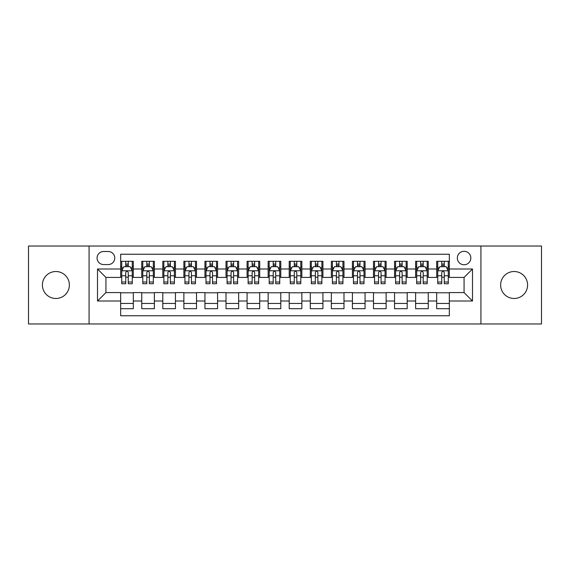 <?xml version="1.0" encoding="UTF-8"?>
<svg xmlns="http://www.w3.org/2000/svg" width="570" height="570" viewBox="0 0 570 570"><rect width="100%" height="100%" fill="white"/><g stroke="black" fill="none" stroke-linecap="round" stroke-linejoin="round"><path stroke-width="0.85" d="M514.111 271.519A13.481 13.481 0 0 0 500.631 285A13.481 13.481 0 0 0 514.111 298.481A13.481 13.481 0 0 0 527.592 285A13.481 13.481 0 0 0 514.111 271.519M55.889 271.519A13.481 13.481 0 0 0 42.408 285A13.481 13.481 0 0 0 55.889 298.481A13.481 13.481 0 0 0 69.369 285A13.481 13.481 0 0 0 55.889 271.519M464.073 251.292A6.74 6.74 0 0 0 457.332 258.032A6.74 6.74 0 0 0 464.073 264.772A6.74 6.74 0 0 0 470.82 258.032A6.74 6.74 0 0 0 464.073 251.292M480.93 323.974L541.5 323.974L541.5 246.026L480.93 246.026L480.93 323.974L89.07 323.974L89.07 246.026L28.5 246.026L28.5 323.974L89.07 323.974M449.331 261.302L436.691 261.302L436.691 268.99L428.262 268.99L428.262 277.419L436.691 277.419L436.691 268.99M428.262 268.99L428.262 261.302L415.623 261.302L415.623 268.99L407.194 268.99L407.194 277.419L415.623 277.419L415.623 268.99M407.194 268.99L407.194 261.302L394.554 261.302L394.554 268.99L386.125 268.99L386.125 277.419L394.554 277.419L394.554 268.99M386.125 268.99L386.125 261.302L373.485 261.302L373.485 268.99L365.057 268.99L365.057 277.419L373.485 277.419L373.485 268.99M365.057 268.99L365.057 261.302L352.417 261.302L352.417 268.99L343.988 268.99L343.988 277.419L352.417 277.419L352.417 268.99M343.988 268.99L343.988 261.302L331.348 261.302L331.348 268.99L322.919 268.99L322.919 277.419L331.348 277.419L331.348 268.99M322.919 268.99L322.919 261.302L310.28 261.302L310.28 268.99L301.858 268.99L301.858 277.419L310.28 277.419L310.28 268.99M301.858 268.99L301.858 261.302L289.211 261.302L289.211 268.99L280.789 268.99L280.789 277.419L289.211 277.419L289.211 268.99M280.789 268.99L280.789 261.302L268.142 261.302L268.142 268.99L259.721 268.99L259.721 277.419L268.142 277.419L268.142 268.99M259.721 268.99L259.721 261.302L247.081 261.302L247.081 268.99L238.652 268.99L238.652 277.419L247.081 277.419L247.081 268.99M238.652 268.99L238.652 261.302L226.012 261.302L226.012 268.99L217.583 268.99L217.583 277.419L226.012 277.419L226.012 268.99M217.583 268.99L217.583 261.302L204.944 261.302L204.944 268.99L196.515 268.99L196.515 277.419L204.944 277.419L204.944 268.99M196.515 268.99L196.515 261.302L183.875 261.302L183.875 268.99L175.446 268.99L175.446 277.419L183.875 277.419L183.875 268.99M175.446 268.99L175.446 261.302L162.806 261.302L162.806 268.99L154.377 268.99L154.377 277.419L162.806 277.419L162.806 268.99M154.377 268.99L154.377 261.302L141.738 261.302L141.738 277.419L133.309 277.419L133.309 261.302L120.669 261.302M120.669 308.698L133.309 308.698L133.309 292.581L141.738 292.581L141.738 308.698L154.377 308.698L154.377 292.581L162.806 292.581L162.806 301.01L154.377 301.01M162.806 301.01L162.806 308.698L175.446 308.698L175.446 292.581L183.875 292.581L183.875 301.01L175.446 301.01M183.875 301.01L183.875 308.698L196.515 308.698L196.515 292.581L204.944 292.581L204.944 301.01L196.515 301.01M204.944 301.01L204.944 308.698L217.583 308.698L217.583 292.581L226.012 292.581L226.012 301.01L217.583 301.01M226.012 301.01L226.012 308.698L238.652 308.698L238.652 292.581L247.081 292.581L247.081 301.01L238.652 301.01M247.081 301.01L247.081 308.698L259.721 308.698L259.721 292.581L268.142 292.581L268.142 301.01L259.721 301.01M268.142 301.01L268.142 308.698L280.789 308.698L280.789 292.581L289.211 292.581L289.211 301.01L280.789 301.01M289.211 301.01L289.211 308.698L301.858 308.698L301.858 292.581L310.28 292.581L310.28 301.01L301.858 301.01M310.28 301.01L310.28 308.698L322.919 308.698L322.919 292.581L331.348 292.581L331.348 301.01L322.919 301.01M331.348 301.01L331.348 308.698L343.988 308.698L343.988 292.581L352.417 292.581L352.417 301.01L343.988 301.01M352.417 301.01L352.417 308.698L365.057 308.698L365.057 292.581L373.485 292.581L373.485 301.01L365.057 301.01M373.485 301.01L373.485 308.698L386.125 308.698L386.125 292.581L394.554 292.581L394.554 301.01L386.125 301.01M394.554 301.01L394.554 308.698L407.194 308.698L407.194 292.581L415.623 292.581L415.623 301.01L407.194 301.01M415.623 301.01L415.623 308.698L428.262 308.698L428.262 292.581L436.691 292.581L436.691 301.01L428.262 301.01M103.605 264.565L108.243 264.565A6.534 6.534 0 0 0 114.77 258.032A6.534 6.534 0 0 0 108.243 251.505L103.605 251.505A6.534 6.534 0 0 0 97.078 258.032A6.534 6.534 0 0 0 103.605 264.565M480.93 246.026L89.07 246.026M449.331 268.99L449.331 254.241L120.669 254.241L120.669 277.419L105.927 277.419L105.927 292.581L120.669 292.581L120.669 315.759L449.331 315.759L449.331 292.581L464.073 292.581L464.073 277.419L449.331 277.419L449.331 268.99L472.501 268.99L472.501 301.01L449.331 301.01M120.669 301.01L97.499 301.01L97.499 268.99L120.669 268.99M436.691 301.01L436.691 308.698L449.331 308.698M120.669 266.568L121.724 266.568M125.728 266.568L128.257 266.568M132.261 266.568L133.309 266.568M120.669 277.205L121.724 277.205M125.728 277.205L128.257 277.205M132.261 277.205L133.309 277.205M120.669 292.795L133.309 292.795M120.669 303.432L133.309 303.432M141.738 277.205L142.792 277.205M146.796 277.205L149.326 277.205M153.33 277.205L154.377 277.205M141.738 266.568L142.792 266.568M146.796 266.568L149.326 266.568M153.33 266.568L154.377 266.568M141.738 292.795L154.377 292.795M141.738 303.432L154.377 303.432M162.806 292.795L175.446 292.795M162.806 303.432L175.446 303.432M162.806 266.568L163.861 266.568M167.865 266.568L170.394 266.568M174.392 266.568L175.446 266.568M162.806 277.205L163.861 277.205M167.865 277.205L170.394 277.205M174.392 277.205L175.446 277.205M183.875 292.795L196.515 292.795M183.875 303.432L196.515 303.432M183.875 266.568L184.929 266.568M188.934 266.568L191.456 266.568M195.46 266.568L196.515 266.568M183.875 277.205L184.929 277.205M188.934 277.205L191.456 277.205M195.46 277.205L196.515 277.205M204.944 292.795L217.583 292.795M204.944 303.432L217.583 303.432M204.944 266.568L205.998 266.568M210.002 266.568L212.524 266.568M216.529 266.568L217.583 266.568M204.944 277.205L205.998 277.205M210.002 277.205L212.524 277.205M216.529 277.205L217.583 277.205M226.012 292.795L238.652 292.795M226.012 303.432L238.652 303.432M226.012 266.568L227.067 266.568M231.064 266.568L233.593 266.568M237.597 266.568L238.652 266.568M226.012 277.205L227.067 277.205M231.064 277.205L233.593 277.205M237.597 277.205L238.652 277.205M247.081 292.795L259.721 292.795M247.081 303.432L259.721 303.432M247.081 266.568L248.128 266.568M252.132 266.568L254.662 266.568M258.666 266.568L259.721 266.568M247.081 277.205L248.128 277.205M252.132 277.205L254.662 277.205M258.666 277.205L259.721 277.205M268.142 292.795L280.789 292.795M268.142 303.432L280.789 303.432M268.142 266.568L269.197 266.568M273.201 266.568L275.73 266.568M279.735 266.568L280.789 266.568M268.142 277.205L269.197 277.205M273.201 277.205L275.73 277.205M279.735 277.205L280.789 277.205M289.211 292.795L301.858 292.795M289.211 303.432L301.858 303.432M289.211 266.568L290.265 266.568M294.27 266.568L296.799 266.568M300.803 266.568L301.858 266.568M289.211 277.205L290.265 277.205M294.27 277.205L296.799 277.205M300.803 277.205L301.858 277.205M310.28 292.795L322.919 292.795M310.28 303.432L322.919 303.432M310.28 266.568L311.334 266.568M315.338 266.568L317.868 266.568M321.872 266.568L322.919 266.568M310.28 277.205L311.334 277.205M315.338 277.205L317.868 277.205M321.872 277.205L322.919 277.205M331.348 292.795L343.988 292.795M331.348 303.432L343.988 303.432M331.348 266.568L332.403 266.568M336.407 266.568L338.936 266.568M342.933 266.568L343.988 266.568M331.348 277.205L332.403 277.205M336.407 277.205L338.936 277.205M342.933 277.205L343.988 277.205M352.417 292.795L365.057 292.795M352.417 303.432L365.057 303.432M352.417 266.568L353.471 266.568M357.476 266.568L359.998 266.568M364.002 266.568L365.057 266.568M352.417 277.205L353.471 277.205M357.476 277.205L359.998 277.205M364.002 277.205L365.057 277.205M373.485 292.795L386.125 292.795M373.485 303.432L386.125 303.432M373.485 266.568L374.54 266.568M378.544 266.568L381.066 266.568M385.071 266.568L386.125 266.568M373.485 277.205L374.54 277.205M378.544 277.205L381.066 277.205M385.071 277.205L386.125 277.205M394.554 292.795L407.194 292.795M394.554 303.432L407.194 303.432M394.554 266.568L395.608 266.568M399.606 266.568L402.135 266.568M406.139 266.568L407.194 266.568M394.554 277.205L395.608 277.205M399.606 277.205L402.135 277.205M406.139 277.205L407.194 277.205M415.623 292.795L428.262 292.795M415.623 303.432L428.262 303.432M415.623 266.568L416.67 266.568M420.674 266.568L423.204 266.568M427.208 266.568L428.262 266.568M415.623 277.205L416.67 277.205M420.674 277.205L423.204 277.205M427.208 277.205L428.262 277.205M436.691 292.795L449.331 292.795M436.691 303.432L449.331 303.432M436.691 266.568L437.739 266.568M441.743 266.568L444.272 266.568M448.276 266.568L449.331 266.568M436.691 277.205L437.739 277.205M441.743 277.205L444.272 277.205M448.276 277.205L449.331 277.205M105.927 277.419L97.499 268.99M105.927 292.581L97.499 301.01M472.501 268.99L464.073 277.419M472.501 301.01L464.073 292.581M128.257 264.038L125.728 264.038M132.261 282.022L128.257 282.022L128.257 283.739L132.261 283.739L132.261 270.885L130.152 266.674L123.833 266.674L121.724 270.885L121.724 283.739L125.728 283.739L125.728 282.022L121.724 282.022M121.724 270.885L121.724 261.302M132.261 270.885L132.261 261.302M125.728 266.674L125.728 261.302M128.257 261.302L128.257 266.674M128.257 282.022L128.257 272.467C127.416 270.843 126.569 270.843 125.728 272.467L125.728 282.022M149.326 264.038L146.796 264.038M153.33 282.022L149.326 282.022L149.326 283.739L153.33 283.739L153.33 270.885L151.221 266.674L144.901 266.674L142.792 270.885L142.792 283.739L146.796 283.739L146.796 282.022L142.792 282.022M142.792 270.885L142.792 261.302M153.33 270.885L153.33 261.302M146.796 266.674L146.796 261.302M149.326 261.302L149.326 266.674M149.326 282.022L149.326 272.467C148.485 270.843 147.637 270.843 146.796 272.467L146.796 282.022M170.394 264.038L167.865 264.038M174.392 282.022L170.394 282.022L170.394 283.739L174.392 283.739L174.392 270.885L172.29 266.674L165.97 266.674L163.861 270.885L163.861 283.739L167.865 283.739L167.865 282.022L163.861 282.022M163.861 270.885L163.861 261.302M174.392 270.885L174.392 261.302M167.865 266.674L167.865 261.302M170.394 261.302L170.394 266.674M170.394 282.022L170.394 272.467C169.547 270.843 168.706 270.843 167.865 272.467L167.865 282.022M191.456 264.038L188.934 264.038M195.46 282.022L191.456 282.022L191.456 283.739L195.46 283.739L195.46 270.885L193.358 266.674L187.038 266.674L184.929 270.885L184.929 283.739L188.934 283.739L188.934 282.022L184.929 282.022M184.929 270.885L184.929 261.302M195.46 270.885L195.46 261.302M188.934 266.674L188.934 261.302M191.456 261.302L191.456 266.674M191.456 282.022L191.456 272.467C190.615 270.843 189.774 270.843 188.934 272.467L188.934 282.022M212.524 264.038L210.002 264.038M216.529 282.022L212.524 282.022L212.524 283.739L216.529 283.739L216.529 270.885L214.42 266.674L208.1 266.674L205.998 270.885L205.998 283.739L210.002 283.739L210.002 282.022L205.998 282.022M205.998 270.885L205.998 261.302M216.529 270.885L216.529 261.302M210.002 266.674L210.002 261.302M212.524 261.302L212.524 266.674M212.524 282.022L212.524 272.467C211.684 270.843 210.843 270.843 210.002 272.467L210.002 282.022M233.593 264.038L231.064 264.038M237.597 282.022L233.593 282.022L233.593 283.739L237.597 283.739L237.597 270.885L235.488 266.674L229.168 266.674L227.067 270.885L227.067 283.739L231.064 283.739L231.064 282.022L227.067 282.022M227.067 270.885L227.067 261.302M237.597 270.885L237.597 261.302M231.064 266.674L231.064 261.302M233.593 261.302L233.593 266.674M233.593 282.022L233.593 272.467C232.752 270.843 231.912 270.843 231.064 272.467L231.064 282.022M254.662 264.038L252.132 264.038M258.666 282.022L254.662 282.022L254.662 283.739L258.666 283.739L258.666 270.885L256.557 266.674L250.237 266.674L248.128 270.885L248.128 283.739L252.132 283.739L252.132 282.022L248.128 282.022M248.128 270.885L248.128 261.302M258.666 270.885L258.666 261.302M252.132 266.674L252.132 261.302M254.662 261.302L254.662 266.674M254.662 282.022L254.662 272.467C253.821 270.843 252.98 270.843 252.132 272.467L252.132 282.022M275.73 264.038L273.201 264.038M279.735 282.022L275.73 282.022L275.73 283.739L279.735 283.739L279.735 270.885L277.626 266.674L271.306 266.674L269.197 270.885L269.197 283.739L273.201 283.739L273.201 282.022L269.197 282.022M269.197 270.885L269.197 261.302M279.735 270.885L279.735 261.302M273.201 266.674L273.201 261.302M275.73 261.302L275.73 266.674M275.73 282.022L275.73 272.467C274.89 270.843 274.049 270.843 273.201 272.467L273.201 282.022M296.799 264.038L294.27 264.038M300.803 282.022L296.799 282.022L296.799 283.739L300.803 283.739L300.803 270.885L298.694 266.674L292.374 266.674L290.265 270.885L290.265 283.739L294.27 283.739L294.27 282.022L290.265 282.022M290.265 270.885L290.265 261.302M300.803 270.885L300.803 261.302M294.27 266.674L294.27 261.302M296.799 261.302L296.799 266.674M296.799 282.022L296.799 272.467C295.958 270.843 295.11 270.843 294.27 272.467L294.27 282.022M317.868 264.038L315.338 264.038M321.872 282.022L317.868 282.022L317.868 283.739L321.872 283.739L321.872 270.885L319.763 266.674L313.443 266.674L311.334 270.885L311.334 283.739L315.338 283.739L315.338 282.022L311.334 282.022M311.334 270.885L311.334 261.302M321.872 270.885L321.872 261.302M315.338 266.674L315.338 261.302M317.868 261.302L317.868 266.674M317.868 282.022L317.868 272.467C317.027 270.843 316.179 270.843 315.338 272.467L315.338 282.022M338.936 264.038L336.407 264.038M342.933 282.022L338.936 282.022L338.936 283.739L342.933 283.739L342.933 270.885L340.832 266.674L334.512 266.674L332.403 270.885L332.403 283.739L336.407 283.739L336.407 282.022L332.403 282.022M332.403 270.885L332.403 261.302M342.933 270.885L342.933 261.302M336.407 266.674L336.407 261.302M338.936 261.302L338.936 266.674M338.936 282.022L338.936 272.467C338.088 270.843 337.248 270.843 336.407 272.467L336.407 282.022M359.998 264.038L357.476 264.038M364.002 282.022L359.998 282.022L359.998 283.739L364.002 283.739L364.002 270.885L361.9 266.674L355.58 266.674L353.471 270.885L353.471 283.739L357.476 283.739L357.476 282.022L353.471 282.022M353.471 270.885L353.471 261.302M364.002 270.885L364.002 261.302M357.476 266.674L357.476 261.302M359.998 261.302L359.998 266.674M359.998 282.022L359.998 272.467C359.157 270.843 358.316 270.843 357.476 272.467L357.476 282.022M381.066 264.038L378.544 264.038M385.071 282.022L381.066 282.022L381.066 283.739L385.071 283.739L385.071 270.885L382.962 266.674L376.642 266.674L374.54 270.885L374.54 283.739L378.544 283.739L378.544 282.022L374.54 282.022M374.54 270.885L374.54 261.302M385.071 270.885L385.071 261.302M378.544 266.674L378.544 261.302M381.066 261.302L381.066 266.674M381.066 282.022L381.066 272.467C380.226 270.843 379.385 270.843 378.544 272.467L378.544 282.022M402.135 264.038L399.606 264.038M406.139 282.022L402.135 282.022L402.135 283.739L406.139 283.739L406.139 270.885L404.03 266.674L397.71 266.674L395.608 270.885L395.608 283.739L399.606 283.739L399.606 282.022L395.608 282.022M395.608 270.885L395.608 261.302M406.139 270.885L406.139 261.302M399.606 266.674L399.606 261.302M402.135 261.302L402.135 266.674M402.135 282.022L402.135 272.467C401.294 270.843 400.453 270.843 399.606 272.467L399.606 282.022M423.204 264.038L420.674 264.038M427.208 282.022L423.204 282.022L423.204 283.739L427.208 283.739L427.208 270.885L425.099 266.674L418.779 266.674L416.67 270.885L416.67 283.739L420.674 283.739L420.674 282.022L416.67 282.022M416.67 270.885L416.67 261.302M427.208 270.885L427.208 261.302M420.674 266.674L420.674 261.302M423.204 261.302L423.204 266.674M423.204 282.022L423.204 272.467C422.363 270.843 421.522 270.843 420.674 272.467L420.674 282.022M444.272 264.038L441.743 264.038M448.276 282.022L444.272 282.022L444.272 283.739L448.276 283.739L448.276 270.885L446.168 266.674L439.848 266.674L437.739 270.885L437.739 283.739L441.743 283.739L441.743 282.022L437.739 282.022M437.739 270.885L437.739 261.302M448.276 270.885L448.276 261.302M441.743 266.674L441.743 261.302M444.272 261.302L444.272 266.674M444.272 282.022L444.272 272.467C443.432 270.843 442.591 270.843 441.743 272.467L441.743 282.022M141.738 301.01L133.309 301.01M141.738 268.99L133.309 268.99M132.204 270.779L121.78 270.779M121.724 267.829L123.255 267.829M130.73 267.829L132.261 267.829M125.728 275.766L121.724 275.766M132.261 275.766L128.257 275.766M128.257 265.378L125.728 265.378M153.273 270.779L142.842 270.779M142.792 267.829L144.317 267.829M151.798 267.829L153.33 267.829M146.796 275.766L142.792 275.766M153.33 275.766L149.326 275.766M149.326 265.378L146.796 265.378M174.342 270.779L163.911 270.779M163.861 267.829L165.386 267.829M172.867 267.829L174.392 267.829M167.865 275.766L163.861 275.766M174.392 275.766L170.394 275.766M170.394 265.378L167.865 265.378M195.41 270.779L184.979 270.779M184.929 267.829L186.454 267.829M193.935 267.829L195.46 267.829M188.934 275.766L184.929 275.766M195.46 275.766L191.456 275.766M191.456 265.378L188.934 265.378M216.479 270.779L206.048 270.779M205.998 267.829L207.523 267.829M215.004 267.829L216.529 267.829M210.002 275.766L205.998 275.766M216.529 275.766L212.524 275.766M212.524 265.378L210.002 265.378M237.547 270.779L227.117 270.779M227.067 267.829L228.591 267.829M236.073 267.829L237.597 267.829M231.064 275.766L227.067 275.766M237.597 275.766L233.593 275.766M233.593 265.378L231.064 265.378M258.616 270.779L248.185 270.779M248.128 267.829L249.66 267.829M257.141 267.829L258.666 267.829M252.132 275.766L248.128 275.766M258.666 275.766L254.662 275.766M254.662 265.378L252.132 265.378M279.678 270.779L269.254 270.779M269.197 267.829L270.729 267.829M278.203 267.829L279.735 267.829M273.201 275.766L269.197 275.766M279.735 275.766L275.73 275.766M275.73 265.378L273.201 265.378M300.746 270.779L290.322 270.779M290.265 267.829L291.797 267.829M299.271 267.829L300.803 267.829M294.27 275.766L290.265 275.766M300.803 275.766L296.799 275.766M296.799 265.378L294.27 265.378M321.815 270.779L311.384 270.779M311.334 267.829L312.859 267.829M320.34 267.829L321.872 267.829M315.338 275.766L311.334 275.766M321.872 275.766L317.868 275.766M317.868 265.378L315.338 265.378M342.884 270.779L332.453 270.779M332.403 267.829L333.927 267.829M341.409 267.829L342.933 267.829M336.407 275.766L332.403 275.766M342.933 275.766L338.936 275.766M338.936 265.378L336.407 265.378M363.952 270.779L353.521 270.779M353.471 267.829L354.996 267.829M362.477 267.829L364.002 267.829M357.476 275.766L353.471 275.766M364.002 275.766L359.998 275.766M359.998 265.378L357.476 265.378M385.021 270.779L374.59 270.779M374.54 267.829L376.065 267.829M383.546 267.829L385.071 267.829M378.544 275.766L374.54 275.766M385.071 275.766L381.066 275.766M381.066 265.378L378.544 265.378M406.089 270.779L395.658 270.779M395.608 267.829L397.133 267.829M404.615 267.829L406.139 267.829M399.606 275.766L395.608 275.766M406.139 275.766L402.135 275.766M402.135 265.378L399.606 265.378M427.158 270.779L416.727 270.779M416.67 267.829L418.202 267.829M425.683 267.829L427.208 267.829M420.674 275.766L416.67 275.766M427.208 275.766L423.204 275.766M423.204 265.378L420.674 265.378M448.22 270.779L437.796 270.779M437.739 267.829L439.271 267.829M446.745 267.829L448.276 267.829M441.743 275.766L437.739 275.766M448.276 275.766L444.272 275.766M444.272 265.378L441.743 265.378"/></g></svg>
